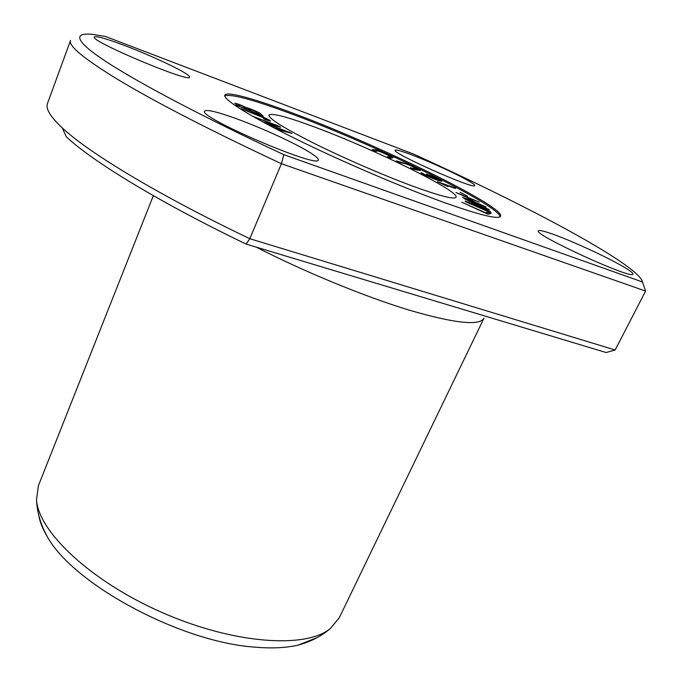 <?xml version="1.0" encoding="UTF-8"?>
<svg xmlns="http://www.w3.org/2000/svg" width="682" height="682" viewBox="0 0 682 682"><rect width="100%" height="100%" fill="white"/><g stroke="black" fill="none" stroke-linecap="round" stroke-linejoin="round"><path stroke-width="1.02" d="M412.26 155.044C429.004 161.387 454.238 172.844 466.607 179.75C472.217 182.87 474.928 184.796 474.749 185.547C475.465 190.287 390.931 152.759 395.151 150.228C395.995 149.443 401.698 151.054 412.26 155.044M236.407 118.719C262.297 128.105 296.5 143.851 310.787 153.032C316.133 156.442 318.613 158.736 318.238 159.92C319.202 169.093 197.899 117.091 204.609 111.123C206.586 109.248 217.183 111.78 236.407 118.719M444.34 202.58C402.167 187.388 341.06 161.242 294.965 138.489C248.862 115.761 222.835 99.205 224.838 95.207C226.415 90.723 256.475 99.342 296.107 114.363C380.454 145.939 504.782 206.637 500.614 216.262C498.568 219.681 479.813 215.12 444.34 202.58M413.761 154.149C511.389 198.556 606.366 247.634 635.147 272.672C639.605 276.568 642.043 279.663 642.461 281.964L283.789 154.661C203.159 117.134 138.463 82.812 106.042 61.619C74.142 40.57 73.477 32.557 92.104 34.288L105.437 36.478L413.761 154.149M554.202 234.668C572.147 241.164 602.197 254.872 619.282 264.394C628.625 269.603 633.169 272.834 632.922 274.104C633.118 280.285 532.548 234.148 538.371 230.831C539.198 229.86 544.475 231.147 554.202 234.668M124.977 45.651C147.781 54.296 175.828 67.117 185.555 73.392C188.462 75.242 189.809 76.478 189.613 77.1C191.105 83.571 89.64 40.997 94.287 36.998C96.111 35.745 106.341 38.627 124.977 45.651M265.162 119.563L270.439 121.14C270.575 119.759 255.418 114.039 241.24 108.762L265.17 118.438L267.097 119.665L263.414 118.523L265.162 119.563M375.066 151.276L377.555 151.106C377.436 150.168 390.002 155.828 389.899 156.442L387.214 156.792L390.309 158.198L392.977 157.815C394.375 157.772 384.639 153.186 378.825 150.884C375.202 149.665 372.918 149.332 371.98 149.878L375.066 151.276M421.894 172.836L420.973 172.896C423.087 174.89 439.89 181.6 441.714 181.182C442.311 180.466 426.131 173.381 425.986 174.268C426.446 174.993 429.541 176.57 435.278 179.008C429.609 177.107 425.756 175.453 423.727 174.055L421.894 172.836L421.655 173.364M487.886 214.25L490.511 213.722L487.468 212.315L485.371 212.716L461.859 202.196L487.886 214.25M277.08 129.478L291.87 133.391L266.534 123.451L280.669 127.21L278.384 125.948L252.451 116.196L276.653 125.624L262.485 121.763M265.69 123.493L287.778 131.771L274.266 128.02M416.139 187.388C387.299 176.928 347.104 159.639 316.158 144.371C284.471 128.463 268.725 118.702 268.921 115.096C271.777 112.743 287.395 116.869 315.783 127.474C373.83 148.983 459.89 191.233 456.053 197.226C454.493 199.63 441.194 196.348 416.139 187.388M224.779 95.889C231.513 93.664 255.136 100.186 295.647 115.454C378.186 146.323 499.156 205.146 500.136 216.799M263.269 116.204L261.283 114.312C261.112 113.195 247.805 107.415 246.475 107.782C240.806 104.917 236.927 103.408 234.83 103.255L236.867 105.497L263.269 116.204M491.33 213.006L469.105 202.946L490.409 211.488L468.27 200.738L489.25 209.579L463.922 198.505L486.581 209.638L465.158 201.028L465.491 201.702L491.33 213.006M486.138 206.936L473.879 201.582L469.472 198.402L479.335 202.085L455.977 192.546L466.701 197.277L471.083 200.44L462.456 197.277L486.138 206.936M399.004 162.299L404.622 163.595C406.796 163.723 416.48 168.335 417.154 169.153L410.325 167.755L413.224 169.153L420.257 170.517C421.212 170.44 411.434 165.658 406.753 163.833L396.14 160.926L399.004 162.299M455.516 188.155L437.367 181.685L447.878 186.587L443.385 184.208L455.371 188.479M467.52 196.22L460.094 192.315L467.52 196.22M644.712 288.469L645.607 291.061L281.436 163.723C212.349 131.37 158.642 103.8 120.313 81.005C84.704 59.385 68.106 45.847 70.527 40.417L47.476 103.528C45.421 108.574 50.357 116.699 62.275 127.901C88.455 152.555 158.207 194.933 249.808 238.709L281.436 163.723L283.789 154.661M642.461 281.964L645.607 291.061L615.147 350.002L606.11 352.534L246.1 244.088C158.531 201.881 92.172 161.174 66.29 136.741L62.275 127.901M246.1 244.088L249.808 238.709L615.147 350.002M153.348 195.666L38.431 485.635L36.513 499.591C38.09 531.287 90.391 581.149 162.145 612.547C233.824 644.115 305.928 648.863 330.335 628.565L339.304 617.704L483.964 318.221C479.574 326.039 454.732 323.37 409.439 310.216C365.006 296.721 305.178 272.169 256.244 247.148M38.789 515.473C39.906 522.054 42.753 529.138 47.331 536.734C73.17 583.962 179.971 641.907 254.633 647.133C270.43 648.497 284.07 648.002 295.562 645.658M298.324 645.053L317.181 637.602M289.407 132.035L289.142 132.666M287.778 131.771L287.582 132.257M276.653 125.624L276.457 126.085M278.384 125.948L278.137 126.537M486.454 213.585L488.338 214.157M487.468 212.315L486.905 213.5M239.365 106.128L238.035 104.636C239.416 104.704 246.824 107.662 247.353 109.367L239.237 106.46M250.465 110.629L248.981 109.018L256.526 111.916L259.492 114.295L250.328 110.953M246.475 107.782L246.27 108.302M236.151 104.772L237.762 105.318M247.123 109.146L248.717 109.649M259.407 114.499L259.927 114.849M469.472 198.402L469.165 199.059M416.881 169.767L417.529 170.108M462.669 193.304L462.464 193.748M433.692 177.15L438.935 179.903L434.298 178.411L428.918 175.589L433.692 177.15M374.017 150.799L376.217 151.199M389.652 157.005L391.604 158.062M389.081 157.644L389.899 156.442M261.283 114.312L260.899 115.241M295.673 645.752C309.21 642.435 320.77 636.707 330.335 628.565M36.513 499.591C36.99 512.139 40.596 524.518 47.322 536.734M248.495 110.211L248.981 109.018M237.575 105.787L238.035 104.636M416.796 169.946L417.154 169.153M438.654 180.534L438.935 179.903M428.714 176.024L428.918 175.589M266.875 120.203L267.097 119.665"/></g></svg>
